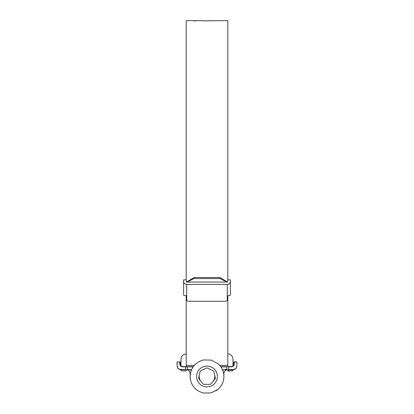 <?xml version="1.0" encoding="UTF-8"?>
<svg xmlns="http://www.w3.org/2000/svg" width="414" height="414" viewBox="0 0 414 414"><rect width="100%" height="100%" fill="white"/><g stroke="black" fill="none" stroke-linecap="round" stroke-linejoin="round"><path stroke-width="0.62" d="M215.337 378.096A1.299 1.299 0 0 1 215.052 378.908L211.15 383.804A1.299 1.299 0 0 1 210.131 384.296L203.869 384.296A1.299 1.299 0 0 1 202.85 383.804L198.948 378.908A1.299 1.299 0 0 1 198.694 377.806L200.091 371.7A1.299 1.299 0 0 1 200.795 370.82L206.436 368.103A1.299 1.299 0 0 1 207.564 368.103L213.205 370.82A1.299 1.299 0 0 1 213.909 371.7L215.306 377.806A1.299 1.299 0 0 1 215.337 378.096M217.402 376.492A10.402 10.402 0 0 1 207 386.893A10.402 10.402 0 0 1 196.598 376.492A10.402 10.402 0 0 1 207 366.09A10.402 10.402 0 0 1 217.402 376.492M186.191 362.964L186.191 295.689C184.587 295.601 183.723 295.379 183.593 295.022L183.593 279.869L186.191 279.869L186.191 20.7L195.76 20.7L194.533 21.057M183.593 281.598C183.79 283.274 184.83 284.201 186.714 284.377L227.286 284.377C229.17 284.201 230.21 283.274 230.407 281.598L230.407 279.869L227.809 279.869L227.809 20.7L222.628 20.7M203.657 20.881L215.953 20.7M215.202 20.721L217.412 20.7M215.202 20.7L215.968 20.7M214.804 20.705L213.619 20.736L214.804 20.705M213.722 20.705L212.542 20.741L213.722 20.705M207.942 20.803L212.656 20.705L207.942 20.803M203.657 20.731L199.372 20.71M201.861 20.7L199.998 20.716M194.559 20.809L198.798 20.705M195.76 20.721L198.239 20.705M217.112 20.705L222.929 20.705M219.679 365.308L227.809 365.308L227.809 295.689L227.809 299.436L227.286 300.543L227.286 284.377M226.851 282.058L220.005 278.57L220.005 277.53L227.384 282.058M186.616 282.058L193.995 277.53L193.995 278.57L220.005 278.57M193.995 278.57L187.149 282.058M194.321 365.308L186.191 365.308L186.191 295.689L186.191 363.228M193.995 277.53L220.005 277.53M222.504 20.705L217.536 20.705M218.587 20.7L221.526 20.705M219.969 20.7L219.073 20.7M186.191 371.027L180.99 370.768L186.191 371.027M186.191 359.326L186.191 366.607L193.286 366.607M227.809 370.768L233.01 370.768L227.809 371.027L227.809 369.728A3.902 3.902 0 0 0 223.907 373.63L223.907 376.492C223.808 381.641 221.832 385.926 217.981 389.346L211.202 392.865L203.574 393.046C195.175 390.702 190.683 385.186 190.093 376.492L190.093 373.63A3.902 3.902 0 0 0 186.191 369.728L187.273 369.728L186.191 369.728L186.191 370.768M227.809 366.607L227.809 359.326M233.01 370.768L233.01 369.728L225.05 369.728L222.649 370.095M233.01 365.862L233.01 359.326A5.46 5.46 0 0 0 227.809 353.872M186.191 353.872A5.46 5.46 0 0 0 180.99 359.326L180.99 365.862M193.1 366.866L187.273 366.866L187.273 369.469L191.351 370.095L188.95 369.728L180.99 369.728L180.99 370.768M213.101 381.356A7.804 7.804 0 0 0 214.607 374.753M199.393 374.753A7.804 7.804 0 0 0 200.899 381.356M227.809 369.728L226.727 369.728L227.809 369.728A3.902 3.902 0 0 0 223.907 373.63L223.663 373.63M188.95 369.469L191.444 369.868M222.556 369.868L225.05 369.728M182.812 366.607L187.273 366.866L182.631 366.866L182.812 366.607C181.244 366.442 180.375 365.578 180.214 364.004L180.214 361.924M220.714 366.607L231.188 366.607C232.756 366.442 233.625 365.578 233.786 364.004L233.786 361.924L236.911 361.924L236.911 365.826C236.663 368.181 235.359 369.479 233.01 369.728C235.359 369.479 236.663 368.181 236.911 365.826L236.911 361.924M236.834 362.188L233.786 361.924M177.088 361.924L180.137 361.924L177.088 362.002L177.088 365.826C177.337 368.181 178.641 369.479 180.99 369.728C178.641 369.479 177.337 368.181 177.088 365.826L177.166 365.826C177.399 368.025 178.61 369.236 180.809 369.469L180.99 369.728M234.231 362.188L234.231 364.004C234.05 365.733 233.098 366.685 231.369 366.866L228.569 366.866L228.569 369.469L233.191 369.469C235.39 369.236 236.601 368.025 236.834 365.826M223.746 378.8A16.907 16.907 0 0 1 223.006 381.925A16.907 16.907 0 0 0 223.746 378.8M221.526 385.134A16.907 16.907 0 0 1 219.632 387.727A16.907 16.907 0 0 0 221.526 385.134M217.039 390.091A16.907 16.907 0 0 1 215.756 390.951A16.907 16.907 0 0 0 217.039 390.091M190.316 379.229A16.907 16.907 0 0 1 190.14 377.692A16.907 16.907 0 0 0 190.316 379.229M233.191 369.469L233.01 369.728M231.369 366.866L231.188 366.607M230.407 281.598L230.407 295.022C230.277 295.379 229.413 295.601 227.809 295.689M186.191 295.689L186.191 299.436L186.714 300.543A2.603 1.785 180 0 0 188.794 301.257L225.206 301.257A2.603 1.785 180 0 0 227.286 300.543M227.809 279.869L227.545 282.058L186.455 282.058L186.191 279.869M225.05 369.469L226.727 369.469L226.727 366.866L220.9 366.866M180.809 369.469L185.431 369.469L185.617 366.607M182.631 366.866C180.902 366.685 179.95 365.733 179.769 364.004L179.769 362.188M177.166 362.188L177.166 365.826M190.337 373.63L190.093 373.63A3.902 3.902 0 0 0 186.191 369.728M226.727 369.728L228.383 369.728M228.383 366.607L226.727 366.607M185.617 369.728L187.273 369.728M234.231 364.004L233.786 364.004M179.769 364.004L180.214 364.004M186.714 284.377L186.714 300.543M190.093 376.492C190.683 367.798 195.175 362.276 203.574 359.937L211.202 360.118L217.981 363.637C221.832 367.058 223.808 371.342 223.907 376.492M198.544 20.7L199.843 20.7M215.622 20.7L216.134 20.7M217.893 20.7L218.892 20.7M221.045 20.7L222.142 20.7"/></g></svg>
